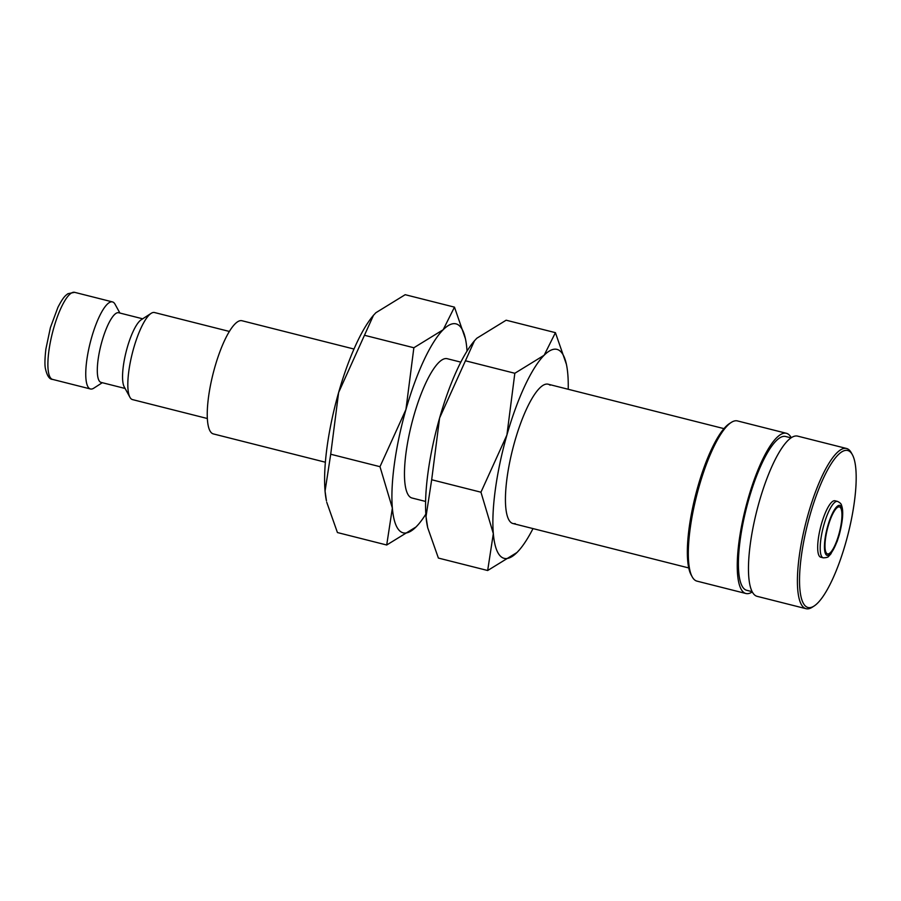 <?xml version="1.0" encoding="UTF-8"?>
<svg xmlns="http://www.w3.org/2000/svg" width="901" height="901" viewBox="0 0 901 901"><rect width="100%" height="100%" fill="white"/><g stroke="black" fill="none" stroke-linecap="round" stroke-linejoin="round"><path stroke-width="1.35" d="M229.361 331.444L154.533 312.534A44.904 11.555 104.2 0 0 151.143 313.345A44.904 11.555 104.2 0 0 132.323 353.237A44.904 11.555 104.2 0 0 129.935 397.273A44.904 11.555 104.2 0 0 131.298 398.985A44.904 11.555 104.2 0 0 132.526 399.605L207.354 418.514M142.696 318.808L118.673 312.737A35.927 9.247 104.2 0 0 101.43 343.281A35.927 9.247 104.2 0 0 100.09 381.889A35.927 9.247 104.2 0 0 101.07 382.396L125.093 388.466M119.889 313.041L115.046 304.223A44.904 11.555 104.2 0 0 113.684 302.522A44.904 11.555 104.2 0 0 112.456 301.903A44.904 11.555 104.2 0 0 90.911 340.082A44.904 11.555 104.2 0 0 89.233 388.354A44.904 11.555 104.2 0 0 90.46 388.973A44.904 11.555 104.2 0 0 93.839 388.151L102.286 382.7M325.385 462.224L213.368 433.922A58.374 15.024 -75.8 0 1 211.78 433.122A58.374 15.024 -75.8 0 1 213.954 370.367A58.374 15.024 -75.8 0 1 241.964 320.733L353.98 349.036M467.022 351.097A107.771 27.74 104.2 0 0 466.842 348.586A107.771 27.74 104.2 0 0 465.434 338.787L454.464 307.14L443.179 329.732L413.863 347.752L405.946 409.505L379.985 466.684L392.363 508.119L386.709 545.004L416.014 526.972L418.492 524.303M465.434 338.787A107.771 27.74 104.2 0 0 458.936 325.351A107.771 27.74 104.2 0 0 443.179 329.732A107.771 27.74 104.2 0 0 405.946 409.505A107.771 27.74 104.2 0 0 392.363 508.119A107.771 27.74 104.2 0 0 400.258 531.353A107.771 27.74 104.2 0 0 416.014 526.972A107.771 27.74 104.2 0 0 418.582 524.191A107.771 27.74 104.2 0 0 425.835 514.111M837.502 501.406L834.99 500.776A29.102 7.49 104.2 0 0 821.025 525.52A29.102 7.49 104.2 0 0 819.933 556.795A29.102 7.49 104.2 0 0 820.732 557.201L823.244 557.832C826.499 557.73 828.323 557.19 828.729 556.232L830.835 553.98L837.108 541.535L839.214 535.036C842.874 520.846 843.663 510.957 841.557 505.393C841.354 503.918 840.002 502.589 837.502 501.406A29.102 7.49 104.2 0 0 823.987 524.528A29.102 7.49 104.2 0 0 822.444 557.426A29.102 7.49 104.2 0 0 823.244 557.832M852.357 454.678L851.31 452.775A82.622 21.264 104.2 0 0 848.798 449.633A82.622 21.264 104.2 0 0 846.546 448.484A82.622 21.264 104.2 0 0 806.902 518.751A82.622 21.264 104.2 0 0 803.816 607.556A82.622 21.264 104.2 0 0 806.068 608.704A82.622 21.264 104.2 0 0 812.285 607.195L814.121 606.013A80.977 20.836 104.2 0 0 848.066 534.09A80.977 20.836 104.2 0 0 852.357 454.678A80.977 20.836 104.2 0 0 849.902 451.604A80.977 20.836 104.2 0 0 810.089 514.82A80.977 20.836 104.2 0 0 805.809 606.373A80.977 20.836 104.2 0 0 814.121 606.013M846.546 448.484L797.61 436.118A82.622 21.264 104.2 0 0 757.966 506.385A82.622 21.264 104.2 0 0 754.88 595.189A82.622 21.264 104.2 0 0 757.133 596.338L806.068 608.704M791.033 437.863L785.582 436.489A79.322 20.419 104.2 0 0 747.526 503.941A79.322 20.419 104.2 0 0 744.564 589.198A79.322 20.419 104.2 0 0 746.726 590.301L752.166 591.675M791.247 437.728A82.622 21.264 104.2 0 0 788.645 434.428A82.622 21.264 104.2 0 0 786.393 433.291L737.457 420.925A82.622 21.264 104.2 0 0 731.24 422.434A82.622 21.264 104.2 0 0 696.597 495.82A82.622 21.264 104.2 0 0 692.216 576.854A82.622 21.264 104.2 0 0 694.727 579.996A82.622 21.264 104.2 0 0 696.98 581.134L745.915 593.5A82.622 21.264 104.2 0 0 752.29 591.901M786.393 433.291A82.622 21.264 104.2 0 0 746.749 503.546A82.622 21.264 104.2 0 0 743.663 592.362A82.622 21.264 104.2 0 0 745.915 593.5M425.61 501.452L411.994 498.005A71.843 18.493 -75.8 0 1 410.045 497.014A71.843 18.493 -75.8 0 1 412.726 419.787A71.843 18.493 -75.8 0 1 447.2 358.699L460.816 362.134M840.07 507.229A24.248 6.239 -75.8 0 1 839.158 533.291A24.248 6.239 -75.8 0 1 827.523 553.912A24.248 6.239 -75.8 0 1 826.87 553.574A24.248 6.239 -75.8 0 1 827.771 527.513A24.248 6.239 -75.8 0 1 839.405 506.891A24.248 6.239 -75.8 0 1 840.07 507.229M325.058 491.113A107.771 27.74 104.2 0 0 326.455 500.911L325.058 491.113L330.712 454.239L338.63 392.498A107.771 27.74 104.2 0 0 325.058 491.113M373.408 315.395A107.771 27.74 104.2 0 0 373.307 315.508A107.771 27.74 104.2 0 0 338.63 392.498L373.487 315.294L375.875 312.726L405.191 294.695L454.464 307.14M731.24 422.434L729.416 423.605A80.977 20.836 104.2 0 0 695.471 495.527A80.977 20.836 104.2 0 0 691.168 574.951L692.216 576.854M386.709 545.004L337.425 532.547L326.748 502.262M364.59 335.307L413.863 347.752M330.712 454.239L379.985 466.684M151.143 313.345L141.209 319.765A35.927 9.247 104.2 0 0 126.151 351.672A35.927 9.247 104.2 0 0 124.248 386.912L129.935 397.273M550.128 385.2A71.843 18.493 104.2 0 0 542.762 385.515A71.843 18.493 104.2 0 0 512.635 449.34A71.843 18.493 104.2 0 0 508.828 519.798A71.843 18.493 104.2 0 0 511.002 522.535A71.843 18.493 104.2 0 0 515.158 523.582M568.216 389.277A107.771 27.74 104.2 0 0 567.799 374.095A107.771 27.74 104.2 0 0 566.402 364.297L555.421 332.66L544.148 355.242L514.831 373.273L506.914 435.014L480.954 492.205L493.331 533.64L487.666 570.513L516.983 552.493L519.449 549.813M566.402 364.297A107.771 27.74 104.2 0 0 559.904 350.872A107.771 27.74 104.2 0 0 544.148 355.242A107.771 27.74 104.2 0 0 506.914 435.014A107.771 27.74 104.2 0 0 493.331 533.64A107.771 27.74 104.2 0 0 501.226 556.863A107.771 27.74 104.2 0 0 516.983 552.493A107.771 27.74 104.2 0 0 519.55 549.7A107.771 27.74 104.2 0 0 533.009 528.583M431.68 479.749L439.598 418.008A107.771 27.74 104.2 0 0 426.015 516.633L431.68 479.749L480.954 492.205M474.365 340.905A107.771 27.74 104.2 0 0 474.275 341.017A107.771 27.74 104.2 0 0 439.598 418.008L474.455 340.803L476.832 338.235L506.148 320.204L555.421 332.66M487.666 570.513L438.393 558.068L427.716 527.772L426.015 516.633A107.771 27.74 104.2 0 0 427.423 526.421L427.716 527.772M465.558 360.817L514.831 373.273M52.596 379.4C49.487 379.389 47.122 375.908 45.5 368.982C44.645 365.558 44.768 358.925 45.883 349.07L50.411 327.57L57.957 307.241C63.577 296.474 65.559 295.562 67.913 293.715L74.603 292.329A44.904 11.555 104.2 0 0 53.745 328.009A44.904 11.555 104.2 0 0 51.368 378.78A44.904 11.555 104.2 0 0 52.596 379.4L90.46 388.973M826.442 555.05A25.791 6.634 104.2 0 0 839.124 534.912A25.791 6.634 104.2 0 0 840.487 505.754A25.791 6.634 104.2 0 0 827.805 525.891A25.791 6.634 104.2 0 0 826.442 555.05M512.962 523.526L688.747 567.945M548.168 384.209L723.953 428.628M74.603 292.329L112.456 301.903"/></g></svg>
